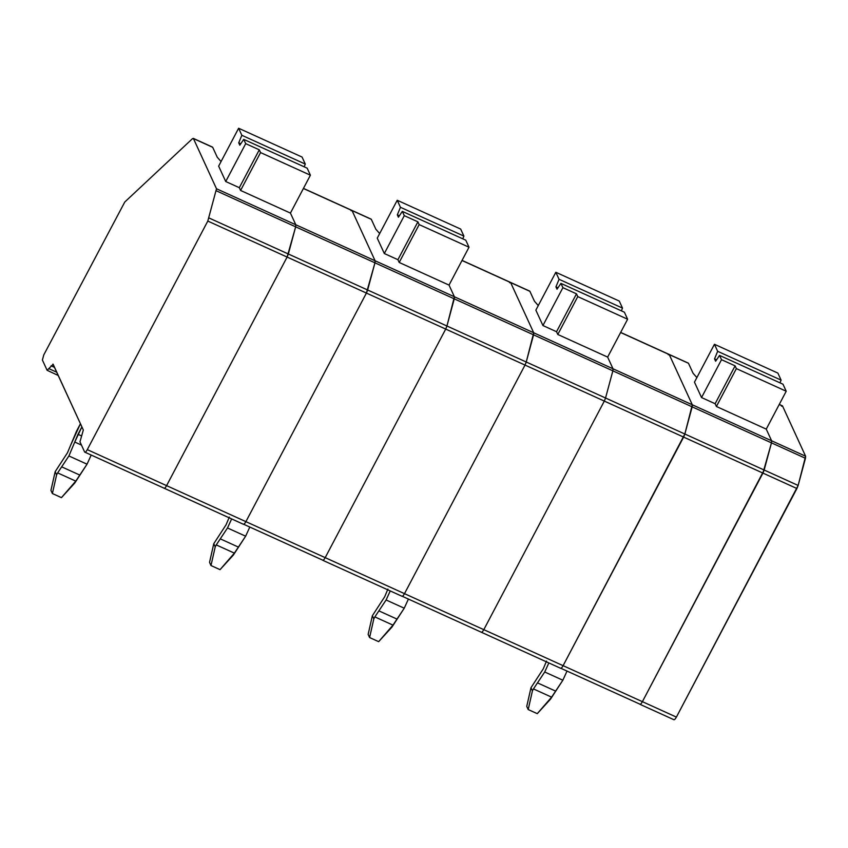 <?xml version="1.0" encoding="UTF-8"?>
<svg xmlns="http://www.w3.org/2000/svg" width="848" height="848" viewBox="0 0 848 848"><rect width="100%" height="100%" fill="white"/><g stroke="black" fill="none" stroke-linecap="round" stroke-linejoin="round"><path stroke-width="1.27" d="M676.397 717.101L642.402 701.667C641.162 703.872 640.293 704.688 639.795 704.116C640.293 704.688 641.162 703.872 642.402 701.667L676.397 717.101L796.908 488.522L798.138 485.448L764.154 470.025L762.924 473.089L796.908 488.522L762.924 473.089L642.402 701.667L764.154 470.025L798.138 485.448L805.452 458.28L771.468 442.857L764.154 470.025L771.468 442.857L805.452 458.28L805.6 456.224L771.616 440.79L771.468 442.857L771.616 440.79L805.6 456.224L782.545 406.022L781.527 406.192L782.545 406.022L779.217 404.517L782.545 406.022L805.6 456.224L798.138 485.448L676.397 717.101C675.146 719.295 674.277 720.111 673.778 719.549C674.277 720.111 675.146 719.295 676.397 717.101M560.486 668.107C560.994 668.68 561.864 667.864 563.104 665.669C561.864 667.864 560.994 668.68 560.486 668.107C560.994 668.68 561.864 667.864 563.104 665.669C561.864 667.864 560.994 668.68 560.486 668.107L639.795 704.116C640.293 704.688 641.162 703.872 642.402 701.667L762.924 473.089L771.468 442.857L771.616 440.79L766.253 429.12L771.616 440.79L766.253 429.12L786.213 391.235L782.99 384.208L719.549 355.407L782.99 384.208L786.213 391.235L736.371 368.604L786.213 391.235L766.253 429.12L716.401 406.489L766.253 429.12L771.616 440.79L692.307 404.793L669.252 354.591L668.235 354.75L669.252 354.591L692.307 404.793L771.616 440.79L771.468 442.857L692.159 406.849L692.307 404.793L692.159 406.849L771.468 442.857L764.154 470.025L684.845 434.017L692.159 406.849L684.845 434.017L764.154 470.025L762.924 473.089L683.615 437.091L684.845 434.017L683.615 437.091L762.924 473.089L642.402 701.667L563.104 665.669L683.615 437.091L563.104 665.669L642.402 701.667C641.162 703.872 640.293 704.688 639.795 704.116M543.271 668.839L546.515 661.101L543.271 668.839L530.986 687.707L532.427 690.866L528.198 709.553L537.261 713.666L551.592 697.151L533.456 688.915L532.427 690.866L533.456 688.915L551.592 697.151L562.849 680.223L544.723 671.987L537.484 682.873L555.61 691.099L537.484 682.873L533.456 688.915L544.723 671.987L562.849 680.223L566.973 671.171L562.849 680.223L550.553 699.102L537.261 713.666L528.198 709.553L526.746 706.395L530.986 687.707L543.271 668.839M548.847 662.945L544.723 671.987L548.847 662.945M532.427 690.866L530.986 687.707L526.746 706.395L528.198 709.553L532.427 690.866M694.47 382.151L714.44 344.277L777.881 373.088L714.44 344.277L717.662 351.316L781.103 380.116L777.881 373.088L781.103 380.116L717.662 351.316L714.535 358.863L715.627 361.227L719.549 355.407L721.51 359.679L735.099 365.848L736.371 368.604L716.401 406.489L736.371 368.604L735.099 365.848L715.129 403.722L716.401 406.489L715.129 403.722L735.099 365.848L721.51 359.679L719.549 355.407L715.627 361.227L714.535 358.863L716.592 359.796L714.535 358.863L717.662 351.316L714.44 344.277L694.47 382.151L701.54 397.553L721.51 359.679L701.54 397.553L715.129 403.722L701.54 397.553L694.47 382.151M779.98 382.84L781.103 380.116L779.98 382.84M693.07 373.247L696.876 377.583L693.07 373.247L688.512 363.336L693.07 373.247M688.237 363.156L669.252 354.591L688.237 363.156M384.663 596.822L387.907 589.084L384.663 596.822L372.378 615.701L373.83 618.86L369.59 637.548L378.653 641.66L392.984 625.135L374.858 616.909L373.83 618.86L374.858 616.909L392.984 625.135L404.242 608.207L386.116 599.981L378.876 610.867L397.002 619.093L378.876 610.867L374.858 616.909L386.116 599.981L404.242 608.207L408.365 599.165L404.242 608.207L391.956 627.085L378.653 641.66L369.59 637.548L368.138 634.389L372.378 615.701L384.663 596.822M526.248 362.011L533.71 332.776L510.644 282.585L509.627 282.744L510.644 282.585L533.71 332.776L613.009 368.785L607.645 357.103L627.615 319.23L624.382 312.202L560.941 283.391L624.382 312.202L627.615 319.23L577.764 296.599L627.615 319.23L607.645 357.103L557.793 334.472L607.645 357.103L613.009 368.785L533.71 332.776L533.562 334.843L612.86 370.841L613.009 368.785L612.86 370.841L533.562 334.843L526.248 362.011L605.546 398.009L612.86 370.841L605.546 398.009L526.248 362.011L525.018 365.075L526.248 362.011L446.938 326.003L454.401 296.779L449.037 285.098L469.008 247.224L465.775 240.185L402.334 211.385L465.775 240.185L469.008 247.224L419.156 224.593L469.008 247.224L449.037 285.098L399.196 262.467L449.037 285.098L454.401 296.779L375.102 260.771L352.047 210.569L351.019 210.728L352.047 210.569L375.102 260.771L454.401 296.779L454.252 298.835L374.954 262.827L375.102 260.771L374.954 262.827L454.252 298.835L446.938 326.003L367.64 289.995L374.954 262.827L367.64 289.995L446.938 326.003L445.709 329.077L446.938 326.003L445.709 329.077L366.41 293.069L367.64 289.995L366.41 293.069L445.709 329.077L325.197 557.645L445.709 329.077L325.197 557.645L245.899 521.647L366.41 293.069L245.899 521.647L325.197 557.645C323.957 559.85 323.077 560.666 322.579 560.093C323.077 560.666 323.957 559.85 325.197 557.645C323.957 559.85 323.077 560.666 322.579 560.093C323.077 560.666 323.957 559.85 325.197 557.645L404.496 593.653L525.018 365.075L604.317 401.083L605.546 398.009L604.317 401.083L525.018 365.075L404.496 593.653L483.805 629.661L604.317 401.083L483.805 629.661L404.496 593.653C403.256 595.858 402.387 596.663 401.888 596.102C402.387 596.663 403.256 595.858 404.496 593.653L325.197 557.645L445.709 329.077L525.018 365.075L445.709 329.077L446.938 326.003L526.248 362.011L533.562 334.843L454.252 298.835L446.938 326.003L454.252 298.835L533.562 334.843L533.71 332.776L454.401 296.779L454.252 298.835L454.401 296.779L533.71 332.776L510.644 282.585L529.905 291.33L534.463 301.241L538.279 305.566L534.463 301.241L529.905 291.33L510.644 282.585L509.627 282.744L510.644 282.585L462.012 260.495L510.644 282.585L533.71 332.776L526.248 362.011M390.239 590.929L386.116 599.981L390.239 590.929M373.83 618.86L372.378 615.701L368.138 634.389L369.59 637.548L373.83 618.86M535.862 310.145L555.832 272.272L619.273 301.072L555.832 272.272L559.065 279.299L622.506 308.11L619.273 301.072L622.506 308.11L559.065 279.299L555.938 286.847L557.019 289.221L560.941 283.391L562.902 287.663L576.492 293.832L577.764 296.599L557.793 334.472L577.764 296.599L576.492 293.832L556.532 331.716L557.793 334.472L556.532 331.716L576.492 293.832L562.902 287.663L560.941 283.391L557.019 289.221L555.938 286.847L557.984 287.779L555.938 286.847L559.065 279.299L555.832 272.272L535.862 310.145L542.932 325.537L562.902 287.663L542.932 325.537L556.532 331.716L542.932 325.537L535.862 310.145M621.372 310.834L622.506 308.11L621.372 310.834M560.676 668.309L401.888 596.102C402.387 596.663 403.256 595.858 404.496 593.653L525.018 365.075L404.496 593.653C403.256 595.858 402.387 596.663 401.888 596.102M481.187 632.11C481.685 632.672 482.554 631.855 483.805 629.661C482.554 631.855 481.685 632.672 481.187 632.11C481.685 632.672 482.554 631.855 483.805 629.661C482.554 631.855 481.685 632.672 481.187 632.11L481.378 632.311M226.066 524.817L229.31 517.079L226.066 524.817L213.77 543.695L215.222 546.854L210.982 565.531L220.045 569.655L234.377 553.129L216.251 544.904L215.222 546.854L216.251 544.904L234.377 553.129L245.634 536.201L227.508 527.975L220.268 538.851L238.394 547.087L220.268 538.851L216.251 544.904L227.508 527.975L245.634 536.201L249.768 527.149L245.634 536.201L233.348 555.08L220.045 569.655L210.982 565.531L209.541 562.383L213.77 543.695L226.066 524.817M243.281 524.085C243.779 524.658 244.648 523.841 245.899 521.647C244.648 523.841 243.779 524.658 243.281 524.085C243.779 524.658 244.648 523.841 245.899 521.647L166.59 485.639L287.112 257.061L295.655 226.829L295.804 224.762L290.429 213.092L310.4 175.207L307.177 168.18L243.736 139.379L307.177 168.18L310.4 175.207L260.559 152.576L310.4 175.207L290.429 213.092L240.588 190.45L290.429 213.092L295.804 224.762L216.494 188.765L193.439 138.563L192.422 138.722L124.773 202.025L43.778 354.909L42.4 360.04L47.117 370.3L53.148 364.29L83.327 430.01L79.966 441.819L84.673 452.079C85.171 452.652 86.051 451.836 87.291 449.631L207.802 221.063L216.494 188.765L295.804 224.762L295.655 226.829L216.346 190.821L295.655 226.829L288.341 253.997L209.032 217.989L288.341 253.997L287.112 257.061L207.802 221.063L287.112 257.061L166.59 485.639L87.291 449.631L166.59 485.639C165.349 487.844 164.48 488.649 163.982 488.088C164.48 488.649 165.349 487.844 166.59 485.639C165.349 487.844 164.48 488.649 163.982 488.088C164.48 488.649 165.349 487.844 166.59 485.639L245.899 521.647L366.41 293.069L287.112 257.061L166.59 485.639L287.112 257.061L366.41 293.069L367.64 289.995L288.341 253.997L287.112 257.061L288.341 253.997L367.64 289.995L374.954 262.827L295.655 226.829L288.341 253.997L295.655 226.829L374.954 262.827L375.102 260.771L295.804 224.762L295.655 226.829L295.804 224.762L375.102 260.771L352.047 210.569L371.307 219.314L375.855 229.225L379.671 233.56L375.855 229.225L371.307 219.314L352.047 210.569L351.019 210.728L352.047 210.569L303.404 188.489L352.047 210.569L375.102 260.771L374.954 262.827L366.41 293.069L245.899 521.647C244.648 523.841 243.779 524.658 243.281 524.085L322.579 560.093M231.642 518.923L227.508 527.975L231.642 518.923M215.222 546.854L213.77 543.695L209.541 562.383L210.982 565.531L215.222 546.854M377.254 238.14L397.224 200.266L460.665 229.066L397.224 200.266L400.457 207.294L463.898 236.094L460.665 229.066L463.898 236.094L400.457 207.294L397.33 214.841L398.412 217.205L402.334 211.385L404.295 215.657L417.894 221.826L419.156 224.593L399.196 262.467L419.156 224.593L417.894 221.826L397.924 259.7L399.196 262.467L397.924 259.7L417.894 221.826L404.295 215.657L402.334 211.385L398.412 217.205L397.33 214.841L399.387 215.774L397.33 214.841L400.457 207.294L397.224 200.266L377.254 238.14L384.324 253.531L404.295 215.657L384.324 253.531L397.924 259.7L384.324 253.531L377.254 238.14M462.764 238.818L463.898 236.094L462.764 238.818M67.458 452.8L70.702 445.073L67.458 452.8L55.173 471.679L56.615 474.838L52.385 493.525L61.448 497.638L75.769 481.123L57.643 472.887L56.615 474.838L57.643 472.887L75.769 481.123L87.037 464.195L68.911 455.959L61.671 466.845L79.797 475.071L61.671 466.845L57.643 472.887L68.911 455.959L87.037 464.195L91.16 455.143L87.037 464.195L74.741 483.074L61.448 497.638L52.385 493.525L50.933 490.367L55.173 471.679L67.458 452.8M81.461 445.083L74.751 442.041L68.911 455.959L74.751 442.041L81.461 445.083M81.631 435.957L77.995 434.303L74.751 442.041L81.896 426.894L77.995 434.303L81.631 435.957M76.543 431.144L80.443 423.735L70.702 445.073L76.543 431.144M56.615 474.838L55.173 471.679L50.933 490.367L52.385 493.525L56.615 474.838M218.657 166.123L238.627 128.249L302.068 157.06L238.627 128.249L241.85 135.288L305.291 164.088L302.068 157.06L305.291 164.088L241.85 135.288L238.723 142.824L239.814 145.199L243.736 139.379L245.697 143.641L259.287 149.82L260.559 152.576L240.588 190.45L260.559 152.576L259.287 149.82L239.316 187.694L240.588 190.45L239.316 187.694L259.287 149.82L245.697 143.641L243.736 139.379L239.814 145.199L238.723 142.824L240.779 143.757L238.723 142.824L241.85 135.288L238.627 128.249L218.657 166.123L225.727 181.525L245.697 143.641L225.727 181.525L239.316 187.694L225.727 181.525L218.657 166.123M304.167 166.812L305.291 164.088L304.167 166.812M217.247 157.219L221.063 161.544L217.247 157.219L212.7 147.308L217.247 157.219M53.148 364.29L47.117 370.3L42.4 360.04L43.778 354.909L124.773 202.025L192.422 138.722L193.439 138.563L212.7 147.308L193.439 138.563L216.494 188.765L207.802 221.063L87.291 449.631C86.051 451.836 85.171 452.652 84.673 452.079L79.966 441.819L83.327 430.01L52.958 364.089M51.071 365.806L54.569 367.385L51.071 365.806M49.184 368.785L56.795 372.24L49.184 368.785M58.289 375.494L47.117 370.3M243.471 524.297L84.673 452.079M192.422 138.722L193.439 138.563M620.609 332.511L669.252 354.591L668.235 354.75L669.252 354.591L620.609 332.511M563.104 665.669L483.805 629.661L563.104 665.669L683.615 437.091L604.317 401.083L483.805 629.661L604.317 401.083L683.615 437.091L684.845 434.017L605.546 398.009L604.317 401.083L605.546 398.009L684.845 434.017L692.159 406.849L612.86 370.841L605.546 398.009L612.86 370.841L692.159 406.849L692.307 404.793L613.009 368.785L612.86 370.841L613.009 368.785L692.307 404.793L669.252 354.591L692.307 404.793L684.845 434.017L563.104 665.669M607.645 357.103L613.009 368.785L607.645 357.103M449.037 285.098L454.401 296.779L449.037 285.098M290.429 213.092L295.804 224.762L290.429 213.092M639.975 704.317L673.969 719.751M779.27 404.422L782.354 405.821M620.662 332.416L688.364 363.145M462.054 260.4L529.756 291.14M303.457 188.394L371.148 219.134M193.259 138.362L212.551 147.117M402.069 596.303L322.77 560.295"/></g></svg>
